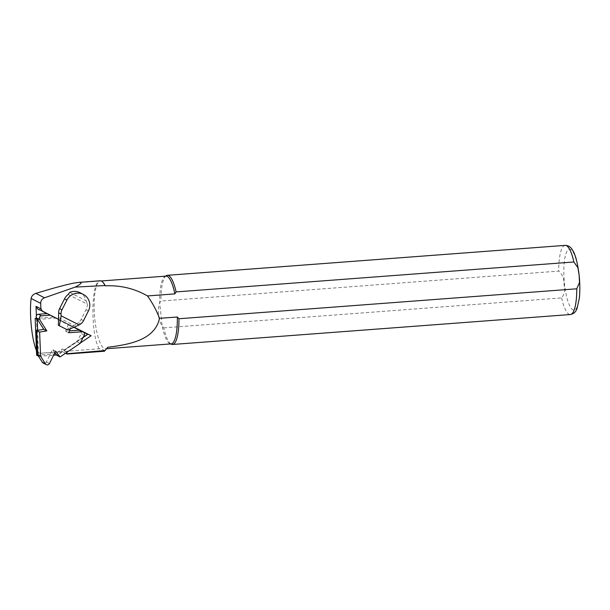 <?xml version="1.0" encoding="UTF-8"?>
<svg xmlns="http://www.w3.org/2000/svg" width="610" height="610" viewBox="0 0 610 610"><rect width="100%" height="100%" fill="white"/><g stroke="black" fill="none" stroke-linecap="round" stroke-linejoin="round"><path stroke-width="0.46" stroke-dasharray="3.05 2.29" d="M74.115 327.166L58.339 319.205L71.469 325.831L70.242 328.874M80.146 343.369L77.089 341.798L56.997 355.386M71.469 325.831L50.195 315.096M80.245 330.445A2.402 2.318 -62.7 0 1 81.221 333.624L77.089 341.798M54.915 352.671L52.597 349.637L46.368 361.966A2.402 2.318 -62.7 0 1 43.196 363.057M68.411 324.261L65.628 331.161L69.426 330.887M55.655 351.215L52.597 349.637M68.686 332.74L65.628 331.161M36.501 318.298L37.843 351.276A2.219 2.143 117.3 0 0 40.092 353.32L57.851 352.046L62.494 348.905A1.662 1.609 117.3 0 0 62.525 351.711L65.522 353.259M36.653 355.218L55.113 353.892L57.851 352.046L62.525 351.711M37.637 330.323L38.453 356.141M55.113 353.892L57.157 354.951L83.189 337.345M38.697 356.27L53.634 355.203M56.684 354.982L57.157 354.951M87.504 334.196L64.347 349.858L62.494 348.905M46.795 313.654L73.818 327.296L53.611 317.078L36.752 318.283M83.7 332.282L79.651 330.239L83.7 332.275M37.477 319.426L55.655 318.13M36.394 315.721L36.486 317.848M37.744 309.072L53.611 317.078M104.455 351.223C104.645 350.27 102.938 349.461 99.323 348.783L39.97 353.251L37.873 352.412L36.463 350.597M99.323 348.783C90.928 336.758 90.776 284.13 99.094 281.126A34.259 8.555 85.7 0 1 100.131 280.783M102.556 281.896A33.985 8.487 -94.3 0 0 100.421 281.035A33.985 8.487 -94.3 0 0 94.512 315.561A33.985 8.487 -94.3 0 0 105.522 348.813A33.985 8.487 -94.3 0 0 107.619 347.502M69.723 292.404L86.086 300.661C85.202 297.032 83.128 294.356 79.879 292.625M66.696 352.466L80.322 343.026M165.958 276.109A33.985 8.487 -94.3 0 0 164.959 276.429A33.985 8.487 -94.3 0 0 159.69 302.995C157.197 311.298 158.02 319 162.161 326.114A33.985 8.487 -94.3 0 0 170.022 343.712A33.985 8.487 -94.3 0 0 171.059 343.887M166.324 275.636A34.678 8.654 -94.3 0 0 160.926 301.027L159.69 302.995L162.161 326.114L163.793 327.86A34.678 8.654 -94.3 0 0 171.486 344.292M163.793 327.86L561.596 297.924C564.57 294.233 565.356 289.681 563.96 284.252C564.189 278.678 562.443 274.294 558.729 271.092L160.926 301.027M66.787 352.168L63.737 350.597A1.662 1.609 117.3 0 1 64.347 349.858M39.307 309.567L91.103 335.736M83.12 337.49L63.737 350.597M68.137 294.485L87.421 304.215A12.482 12.055 -62.7 0 1 86.033 309.727L81.115 319.472A8.326 8.037 -62.7 0 1 78.278 322.698L80.65 323.925M58.88 317.779L74.153 325.488L78.278 322.698M67.702 330.002L58.369 325.282M58.141 319.731L71.34 326.388L74.153 325.488M86.086 300.661L87.421 304.215M66.734 329.507L71.34 326.388M49.425 363.537L46.368 361.966M84.271 335.203L81.221 333.624M99.094 281.126L74.626 282.971M561.596 297.924A34.678 8.654 -94.3 0 0 570.35 314.531M565.15 245.373A34.678 8.654 -94.3 0 0 558.729 271.092M579.02 275.285A30.515 7.617 -94.3 0 0 565.356 255.742A30.515 7.617 -94.3 0 0 570.929 307.913A30.515 7.617 -94.3 0 0 579.02 275.285M37.843 351.276L36.463 350.559M83.494 320.692L81.115 319.472M86.033 309.727L88.412 310.955M101.237 280.974L100.421 281.035M106.636 348.729L105.522 348.813M170.022 343.712L170.548 343.926M164.959 276.429L165.447 276.147"/><path stroke-width="0.91" d="M70.242 328.874L68.686 332.74L82.106 331.779L79.048 330.201A2.402 2.318 -62.7 0 1 80.245 330.445L83.303 332.023A2.402 2.318 117.3 0 0 82.106 331.779M46.795 313.654L39.307 309.567L58.339 319.205L50.386 315.195L41.488 315.827A2.402 2.318 117.3 0 0 39.612 319.548L36.554 317.97A2.402 2.318 -62.7 0 1 38.43 314.257L47.275 313.624M83.303 332.023A2.402 2.318 117.3 0 1 84.271 335.203L80.146 343.369L60.047 356.957L55.655 351.215L49.425 363.537A2.402 2.318 117.3 0 1 45.376 363.827L40.611 356.293L39.619 332.069L46.81 330.91L39.612 319.548M40.611 356.293L37.553 354.715L36.562 330.49L43.752 329.331L36.554 317.97M39.619 332.069L36.562 330.49M60.047 356.957L56.997 355.386L54.915 352.671M46.253 364.627L43.196 363.057A2.402 2.318 -62.7 0 1 42.319 362.256L37.553 354.715M69.426 330.887L79.048 330.201M46.81 330.91L43.752 329.331M37.477 319.426L35.151 318.397L36.653 355.218L38.453 356.141M35.151 318.397L36.752 318.283M53.634 355.203L56.684 354.982M83.189 337.345L87.695 334.295L83.7 332.275M73.818 327.296L79.658 330.239L73.818 327.296M87.695 334.295L83.7 332.282M37.195 319.449L37.637 330.323M36.463 350.597L36.447 350.552C31.827 339.77 29.181 313.83 31.14 298.465C31.476 296.14 33.054 294.439 35.876 293.364C53.962 287.889 66.879 284.42 74.626 282.971L78.614 282.399C82.792 282.117 81.648 283.68 75.182 287.096L44.477 297.794C42.006 298.824 40.748 300.692 40.695 303.391L40.923 308.858L36.013 306.334L36.394 315.721M36.486 317.848L36.501 318.298M36.013 306.334L37.744 309.072L39.597 310.025M75.182 287.096L105.004 285.541A34.259 8.555 85.7 0 0 102.419 281.774A34.259 8.555 85.7 0 0 100.131 280.783L78.614 282.399M65.522 353.259L67.039 354.036L104.455 351.223L107.795 347.281C127.665 344.658 154.673 340.723 159.507 318.336C156.488 310.337 152.477 302.873 147.468 295.941C134.566 288.53 120.505 285.16 105.286 285.838L105.004 285.541M105.286 285.838A33.985 8.487 -94.3 0 0 102.694 282.018A33.985 8.487 -94.3 0 0 102.556 281.896M106.407 349.019L107.619 347.502A33.985 8.487 -94.3 0 0 107.795 347.281M80.055 292.716L79.879 292.625C76.57 291.039 73.185 290.97 69.723 292.404L68.137 294.485A12.482 12.055 -62.7 0 0 64.515 298.869L59.589 308.607L61.968 309.834A8.326 8.037 117.3 0 0 61.053 314.036L61.13 315.827L79.163 324.932L80.65 323.925A8.326 8.037 117.3 0 0 83.494 320.692L88.412 310.955A12.482 12.055 117.3 0 0 83.372 294.432A12.482 12.055 117.3 0 0 83.28 294.386A12.482 12.055 117.3 0 0 66.894 300.097L61.968 309.834M80.322 343.026L91.103 335.736L74.115 327.166M105.195 350.521L66.902 353.731L66.787 352.168M42.364 311.146L40.923 308.858M147.468 295.941L174.856 293.883A33.985 8.487 -94.3 0 0 165.958 276.109L101.237 280.974M106.636 348.729L171.059 343.887A33.985 8.487 -94.3 0 0 177.327 316.994L159.507 318.336M174.856 293.883L176.092 291.915L573.896 261.98L577.922 267.76L579.119 275.11L579.5 282.521L576.763 288.804L178.959 318.74L177.327 316.994M170.548 343.926L171.486 344.292A34.678 8.654 -94.3 0 0 172.546 344.467A34.678 8.654 -94.3 0 0 178.959 318.74M176.092 291.915A34.678 8.654 -94.3 0 0 167.346 275.308A34.678 8.654 -94.3 0 0 166.324 275.636L165.447 276.147M88.015 334.181L83.12 337.49M61.053 314.036L58.674 312.808L58.369 325.282L67.702 330.002L79.163 324.932M58.674 312.808A8.326 8.037 -62.7 0 1 59.589 308.607M61.13 315.827L59.33 325.778M45.376 363.827L42.319 362.256M41.488 315.827L38.43 314.257M172.546 344.467L570.35 314.531A34.678 8.654 -94.3 0 0 576.763 288.804M573.896 261.98A34.678 8.654 -94.3 0 0 565.15 245.373L167.346 275.308M40.695 303.391L31.14 298.465M44.477 297.794L35.876 293.364M66.894 300.097L64.515 298.869M565.15 245.373C568.497 245.51 570.983 247.134 572.615 250.252C575.39 254.446 577.563 262.742 579.142 275.148C580.011 283.543 580.072 291.252 579.332 298.29L577.007 308.584C575.863 311.916 573.644 313.898 570.35 314.531M79.963 292.67L83.372 294.432"/></g></svg>
